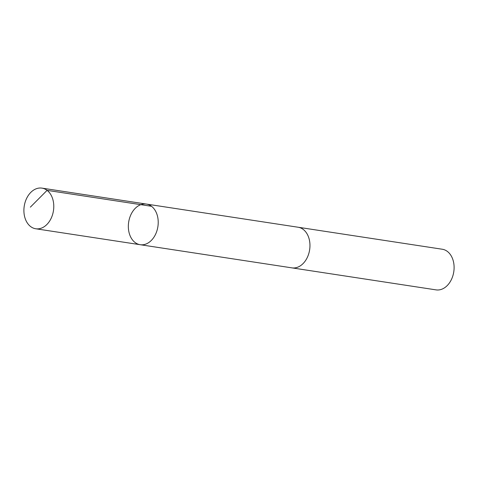<?xml version="1.0" encoding="UTF-8"?>
<svg xmlns="http://www.w3.org/2000/svg" width="478" height="478" viewBox="0 0 478 478"><rect width="100%" height="100%" fill="white"/><g stroke="black" fill="none" stroke-linecap="round" stroke-linejoin="round"><path stroke-width="0.72" d="M297.8 227.187A20.554 14.788 98.7 0 1 298.123 227.235A20.548 14.782 98.7 0 1 307.252 234.208A20.548 14.782 98.7 0 1 307.485 257.068A20.548 14.782 98.7 0 1 291.921 267.865L140.179 244.706A20.554 14.782 -81.3 0 0 157.895 226.62A20.554 14.782 -81.3 0 0 146.382 204.07A20.554 14.782 -81.3 0 0 130.817 214.867A20.554 14.782 -81.3 0 0 131.05 237.733A20.554 14.782 -81.3 0 0 140.179 244.706A20.554 14.782 -81.3 0 0 157.895 226.62A20.554 14.782 -81.3 0 0 146.382 204.07L41.945 188.123A20.554 14.788 98.7 0 1 51.074 195.096A20.554 14.788 98.7 0 1 51.307 217.962A20.554 14.788 98.7 0 1 35.736 228.765A20.554 14.788 98.7 0 1 26.607 221.792A20.554 14.788 98.7 0 1 26.374 198.926A20.554 14.788 98.7 0 1 41.945 188.123M146.382 204.07L298.123 227.235A20.554 14.788 98.7 0 1 307.258 234.208A20.554 14.788 98.7 0 1 307.485 257.074A20.554 14.788 98.7 0 1 291.921 267.871A20.554 14.788 98.7 0 1 291.592 267.817M298.123 227.235L442.264 249.235A20.554 14.788 98.7 0 1 451.393 256.208A20.554 14.788 98.7 0 1 451.626 279.074A20.554 14.788 98.7 0 1 436.055 289.877L291.921 267.871M151.526 206.299L47.083 190.358L30.359 207.147M140.179 244.706L35.736 228.765"/></g></svg>

